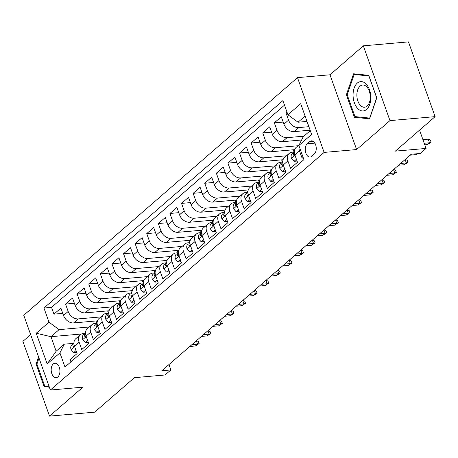 <?xml version="1.0" encoding="UTF-8"?>
<svg xmlns="http://www.w3.org/2000/svg" width="458" height="458" viewBox="0 0 458 458"><rect width="100%" height="100%" fill="white"/><g stroke="black" fill="none" stroke-linecap="round" stroke-linejoin="round"><path stroke-width="0.69" d="M57.857 376.923A7.242 4.34 -95 0 0 59.655 368.621A7.242 4.34 -95 0 0 54.92 363.246A7.242 4.34 -95 0 0 53.248 363.99A7.242 4.34 -95 0 0 51.451 372.297A7.242 4.34 -95 0 0 56.185 377.673A7.242 4.34 -95 0 0 57.857 376.923M30.646 334.632L22.9 341.359L49.527 416.127L94.657 412.166L134.389 377.678L165.08 374.982L170.88 369.95L168.962 364.568M297.494 77.637L23.753 315.264L50.374 390.033L324.121 152.411L297.494 77.637L329.995 74.786L356.616 149.554L389.964 120.609L363.343 45.834L329.995 74.786M363.343 45.834L408.473 41.873L435.1 116.641L395.374 151.129L426.066 148.432L419.551 130.141M389.964 120.609L435.1 116.641M70.944 361.86L70.143 359.61L77.099 353.57L74.471 346.196L79.114 342.166A9.051 6.647 -131 0 1 80.402 334.695A9.051 6.647 -131 0 1 83.459 333.453L85.131 333.304M79.114 342.166L81.742 349.546L88.697 343.5L86.075 336.126L90.713 332.102A9.051 6.647 -131 0 1 92.001 324.63A9.051 6.647 -131 0 1 95.058 323.382L96.73 323.233M90.713 332.102L93.34 339.475L100.296 333.435L97.674 326.056L102.311 322.031A9.051 6.647 -131 0 1 103.6 314.56A9.051 6.647 -131 0 1 106.657 313.312L108.328 313.163M102.311 322.031L104.939 329.405L111.901 323.365L109.273 315.991L113.91 311.961A9.051 6.647 -131 0 1 115.198 304.49A9.051 6.647 -131 0 1 118.256 303.242L119.927 303.099M113.91 311.961L116.538 319.335L123.5 313.295L120.872 305.921L125.509 301.891A9.051 6.647 -131 0 1 126.797 294.42A9.051 6.647 -131 0 1 129.854 293.177L131.526 293.028M125.509 301.891L128.137 309.27L135.099 303.225L132.471 295.851L137.108 291.826A9.051 6.647 -131 0 1 138.396 284.355A9.051 6.647 -131 0 1 141.453 283.107L143.125 282.958M137.108 291.826L139.736 299.2L146.697 293.16L144.07 285.781L148.707 281.756A9.051 6.647 -131 0 1 149.995 274.285A9.051 6.647 -131 0 1 153.052 273.037L154.73 272.888M148.707 281.756L151.335 289.13L158.296 283.09L155.668 275.716L160.311 271.686A9.051 6.647 -131 0 1 161.594 264.214A9.051 6.647 -131 0 1 164.651 262.966L166.328 262.823M160.311 271.686L162.934 279.059L169.895 273.02L167.267 265.646L171.91 261.615A9.051 6.647 -131 0 1 173.193 254.144A9.051 6.647 -131 0 1 176.25 252.902L177.927 252.753M171.91 261.615L174.532 268.995L181.494 262.949L178.866 255.575L183.509 251.551A9.051 6.647 -131 0 1 184.797 244.08A9.051 6.647 -131 0 1 187.849 242.832L189.526 242.683M183.509 251.551L186.131 258.925L193.093 252.885L190.465 245.505L195.108 241.481A9.051 6.647 -131 0 1 196.396 234.009A9.051 6.647 -131 0 1 199.448 232.761L201.125 232.612M195.108 241.481L197.736 248.854L204.692 242.814L202.064 235.441L206.707 231.41A9.051 6.647 -131 0 1 207.995 223.939A9.051 6.647 -131 0 1 211.052 222.691L212.724 222.548M206.707 231.41L209.335 238.784L216.291 232.744L213.668 225.37L218.306 221.34A9.051 6.647 -131 0 1 219.594 213.869A9.051 6.647 -131 0 1 222.651 212.626L224.323 212.478M218.306 221.34L220.933 228.719L227.889 222.674L225.267 215.3L229.905 211.275A9.051 6.647 -131 0 1 231.193 203.804A9.051 6.647 -131 0 1 234.25 202.556L235.922 202.407M229.905 211.275L232.532 218.649L239.494 212.609L236.866 205.23L241.503 201.205A9.051 6.647 -131 0 1 242.792 193.734A9.051 6.647 -131 0 1 245.849 192.486L247.52 192.337M241.503 201.205L244.131 208.579L251.093 202.539L248.465 195.165L253.102 191.135A9.051 6.647 -131 0 1 254.39 183.664A9.051 6.647 -131 0 1 257.448 182.416L259.119 182.273M253.102 191.135L255.73 198.509L262.692 192.469L260.064 185.095L264.701 181.065A9.051 6.647 -131 0 1 265.989 173.593A9.051 6.647 -131 0 1 269.046 172.351L270.718 172.202M264.701 181.065L267.329 188.444L274.29 182.399L271.663 175.025L276.3 171A9.051 6.647 -131 0 1 277.588 163.529A9.051 6.647 -131 0 1 280.645 162.281L282.323 162.132M276.3 171L278.928 178.374L285.889 172.334L283.262 164.954L287.905 160.93A9.051 6.647 -131 0 1 289.187 153.459A9.051 6.647 -131 0 1 292.244 152.211L293.921 152.062M287.905 160.93L290.527 168.304L297.488 162.264L294.86 154.89A9.051 6.647 -131 0 1 296.149 147.419L299.263 144.711M286.926 111.912L285.935 112.765L287.189 112.657M310.14 130.204L294.025 131.618A9.051 6.647 -131 0 1 283.926 124.17L281.298 116.796L274.336 122.836L283.17 122.063M301.61 140.005L282.426 141.688A9.051 6.647 49 0 1 272.327 134.24L269.699 126.866L262.737 132.906L271.571 132.127M294.66 149.663L270.827 151.758A9.051 6.647 49 0 1 260.728 144.31L258.1 136.931L251.139 142.976L259.972 142.198M283.055 159.733L259.228 161.829A9.051 6.647 49 0 1 249.123 154.38L246.501 147.001L239.54 153.041L248.373 152.268M271.457 169.804L247.623 171.893A9.051 6.647 49 0 1 237.525 164.445L234.902 157.071L227.941 163.111L236.775 162.338M259.858 179.874L236.025 181.963A9.051 6.647 49 0 1 225.926 174.515L223.298 167.141L216.342 173.181L225.176 172.403M248.259 189.938L224.426 192.034A9.051 6.647 49 0 1 214.327 184.585L211.699 177.206L204.743 183.252L213.577 182.473M236.66 200.009L212.827 202.104A9.051 6.647 49 0 1 202.728 194.656L200.1 187.276L193.144 193.316L201.978 192.543M225.061 210.079L201.228 212.169A9.051 6.647 49 0 1 191.129 204.72L188.501 197.346L181.545 203.386L190.379 202.613M213.462 220.149L189.629 222.239A9.051 6.647 49 0 1 179.53 214.791L176.903 207.417L169.941 213.457L178.78 212.678M201.864 230.214L178.03 232.309A9.051 6.647 49 0 1 167.931 224.861L165.304 217.481L158.342 223.527L167.181 222.748M190.265 240.284L166.431 242.379A9.051 6.647 49 0 1 156.333 234.931L153.705 227.552L146.743 233.591L155.577 232.819M178.666 250.354L154.833 252.444A9.051 6.647 49 0 1 144.734 244.996L142.106 237.622L135.144 243.662L143.978 242.889M167.067 260.425L143.234 262.514A9.051 6.647 49 0 1 133.135 255.066L130.507 247.692L123.546 253.732L132.379 252.953M155.462 270.489L131.635 272.584A9.051 6.647 49 0 1 121.53 265.136L118.908 257.757L111.947 263.802L120.78 263.024M143.864 280.559L120.036 282.655A9.051 6.647 49 0 1 109.931 275.201L107.309 267.827L100.348 273.867L109.181 273.094M132.265 290.63L108.431 292.719A9.051 6.647 49 0 1 98.333 285.271L95.705 277.897L88.749 283.937L97.583 283.164M120.666 300.7L96.833 302.79A9.051 6.647 49 0 1 86.734 295.341L84.106 287.968L77.15 294.007L85.984 293.229M109.067 310.764L85.234 312.86A9.051 6.647 49 0 1 75.135 305.412L72.507 298.032L65.551 304.078L74.385 303.299M426.066 148.432L420.267 153.47L411.238 154.26L161.851 370.74L170.88 369.95M309.785 141.574L307.232 143.789A7.019 4.202 -95 0 0 305.492 151.833A7.019 4.202 -95 0 0 310.077 157.042A7.019 4.202 -95 0 0 311.692 156.315L314.245 154.1A7.019 4.202 -95 0 0 315.991 146.056A7.019 4.202 -95 0 0 311.4 140.846A7.019 4.202 -95 0 0 309.785 141.574L313.117 141.282M81.432 334.008L50.975 336.682L56.157 351.234L64.275 344.187L59.929 352.9L64.967 367.047L303.917 159.63L298.879 145.484L303.219 136.765L310.289 130.627M59.929 352.9L47.174 363.978L36.234 333.264L48.995 322.186L43.957 308.039L282.901 100.623L287.939 114.769L300.7 103.691L311.635 134.412L298.879 145.484M100.886 316.913L78.278 318.9A9.051 6.647 -131 0 1 68.173 311.451L65.551 304.078M97.468 320.835L73.635 322.93L78.278 318.9M112.485 306.849L89.877 308.829A9.051 6.647 -131 0 1 79.778 301.381L77.15 294.007M124.084 296.778L101.476 298.765A9.051 6.647 -131 0 1 91.377 291.311L88.749 283.937M135.683 286.708L113.074 288.695A9.051 6.647 -131 0 1 102.976 281.246L100.348 273.867M147.281 276.638L124.673 278.624A9.051 6.647 -131 0 1 114.574 271.176L111.947 263.802M158.88 266.573L136.272 268.554A9.051 6.647 -131 0 1 126.173 261.106L123.546 253.732M170.479 256.503L147.871 258.489A9.051 6.647 -131 0 1 137.772 251.041L135.144 243.662M182.078 246.433L159.47 248.419A9.051 6.647 -131 0 1 149.371 240.971L146.743 233.591M193.682 236.362L171.069 238.349A9.051 6.647 -131 0 1 160.97 230.901L158.342 223.527M205.281 226.298L182.668 228.279A9.051 6.647 -131 0 1 172.569 220.83L169.941 213.457M216.88 216.228L194.266 218.214A9.051 6.647 -131 0 1 184.168 210.766L181.545 203.386M228.479 206.157L205.871 208.144A9.051 6.647 -131 0 1 195.766 200.696L193.144 193.316M240.078 196.087L217.47 198.074A9.051 6.647 -131 0 1 207.365 190.625L204.743 183.252M251.677 186.022L229.069 188.003A9.051 6.647 -131 0 1 218.97 180.555L216.342 173.181M263.276 175.952L240.668 177.939A9.051 6.647 -131 0 1 230.569 170.49L227.941 163.111M274.874 165.882L252.266 167.868A9.051 6.647 -131 0 1 242.167 160.42L239.54 153.041M286.473 155.812L263.865 157.798A9.051 6.647 -131 0 1 253.766 150.35L251.139 142.976M298.072 145.747L275.464 147.728A9.051 6.647 -131 0 1 265.365 140.28L262.737 132.906M303.894 136.186L287.063 137.663A9.051 6.647 -131 0 1 276.964 130.215L274.336 122.836M308.892 126.694L298.662 127.593A9.051 6.647 -131 0 1 288.563 120.145L285.935 112.765M284.515 105.14L51.542 307.375L53.952 314.142L62.786 313.369M73.635 322.93A9.051 6.647 49 0 1 63.536 315.476L60.908 308.102L53.952 314.142M303.116 157.38L302.125 158.233L299.503 150.859A9.051 6.647 -131 0 1 299.131 146.199M64.275 344.187L73.532 343.374M305.108 116.08L298.038 122.217L287.939 114.769M307.015 121.427L298.038 122.217M356.616 149.554L324.121 152.411M49.527 416.127L82.875 387.176L50.374 390.033M89.287 326.983L59.093 329.634L50.975 336.682L36.234 333.264M289.187 153.459L284.55 157.483A9.051 6.647 49 0 0 283.262 164.954M293.223 149.789L294.007 151.987M277.588 163.529L272.951 167.554A9.051 6.647 49 0 0 271.663 175.025M281.624 159.859L282.409 162.058M265.989 173.593L261.352 177.624A9.051 6.647 49 0 0 260.064 185.095M270.025 169.929L270.81 172.128M254.39 183.664L249.753 187.694A9.051 6.647 49 0 0 248.465 195.165M258.426 180L259.211 182.198M242.792 193.734L238.154 197.759A9.051 6.647 49 0 0 236.866 205.23M246.828 190.064L247.606 192.263M231.193 203.804L226.55 207.829A9.051 6.647 49 0 0 225.267 215.3M235.229 200.135L236.007 202.333M219.594 213.869L214.951 217.899A9.051 6.647 49 0 0 213.668 225.37M223.63 210.205L224.409 212.403M207.995 223.939L203.352 227.97A9.051 6.647 49 0 0 202.064 235.441M212.025 220.275L212.81 222.474M196.396 234.009L191.753 238.034A9.051 6.647 49 0 0 190.465 245.505M200.427 230.34L201.211 232.538M184.797 244.08L180.154 248.104A9.051 6.647 49 0 0 178.866 255.575M188.828 240.41L189.612 242.608M173.193 254.144L168.555 258.175A9.051 6.647 49 0 0 167.267 265.646M177.229 250.48L178.013 252.679M161.594 264.214L156.957 268.245A9.051 6.647 49 0 0 155.668 275.716M165.63 260.55L166.414 262.749M149.995 274.285L145.358 278.309A9.051 6.647 49 0 0 144.07 285.781M154.031 270.615L154.815 272.813M138.396 284.355L133.759 288.38A9.051 6.647 49 0 0 132.471 295.851M142.432 280.685L143.217 282.884M126.797 294.42L122.16 298.45A9.051 6.647 49 0 0 120.872 305.921M130.833 290.756L131.618 292.954M115.198 304.49L110.561 308.52A9.051 6.647 49 0 0 109.273 315.991M119.235 300.826L120.013 303.024M103.6 314.56L98.957 318.585A9.051 6.647 49 0 0 97.674 326.056M107.636 310.89L108.414 313.089M92.001 324.63L87.358 328.655A9.051 6.647 49 0 0 86.075 336.126M96.037 320.961L96.815 323.159M51.542 307.375L43.957 308.039M48.995 322.186L59.093 329.634M80.402 334.695L75.759 338.725A9.051 6.647 49 0 0 74.471 346.196M47.174 363.978L56.157 351.234M353.559 73.795L346.374 94.772L354.389 117.288L369.595 118.828L376.779 97.852L368.759 75.335L353.559 73.795M38.569 356.874L36.09 364.11L44.105 386.626L49.355 387.159M358.316 116.939L354.389 117.288M347.238 94.692L346.374 94.772M48.033 386.283L44.105 386.626M36.955 364.036L36.09 364.11M424.223 143.257L429.524 142.787L428.23 139.152L430.4 140.159L431.121 142.18L429.524 142.787L427.44 144.602L424.784 144.837M428.23 139.152L422.923 139.616M431.121 142.18L427.44 144.602M366.612 109.416A14.713 8.811 -95 0 0 369.474 89.734A14.713 8.811 -95 0 0 357.257 83.144A14.713 8.811 -95 0 0 354.395 102.827A14.713 8.811 -95 0 0 366.612 109.416M367.121 106.079A11.141 6.67 -95 0 0 369.892 93.306A11.141 6.67 -95 0 0 362.604 85.039A11.141 6.67 -95 0 0 360.04 86.19A11.141 6.67 -95 0 0 357.274 98.962A11.141 6.67 -95 0 0 364.557 107.229A11.141 6.67 -95 0 0 367.121 106.079M347.204 94.783L354.166 74.459L368.896 75.954L376.665 97.772L369.703 118.095L354.973 116.601L347.204 94.783M357.372 74.179L354.166 74.459M49.08 386.386L44.689 385.945L36.921 364.127L38.993 358.076M296.418 159.264L294.042 161.325L291.448 158.291A6 4.403 -131 0 1 292.336 153.441A6 4.403 -131 0 1 292.41 153.373L294.311 151.73A6 4.403 49 0 0 293.332 154.844L294.082 155.571L294.7 154.398M294.042 161.325L296.389 161.119L296.916 160.661M416.883 153.768L415.841 154.672L410.196 155.165M415.841 154.672L417.559 153.705M284.819 169.334L282.443 171.395L279.844 168.361A6 4.403 -131 0 1 280.737 163.512A6 4.403 -131 0 1 280.811 163.443L280.737 163.512M282.443 171.395L284.79 171.189L285.317 170.731M282.712 161.817A6 4.403 49 0 0 281.733 164.909L282.483 165.641L283.101 164.468M405.301 159.413L407.202 160.294L407.923 162.315L406.326 162.928L404.242 164.743L398.592 165.235M405.13 159.561L406.326 162.928L400.681 163.426M407.923 162.315L404.242 164.743M273.22 179.399L270.844 181.46L268.245 178.425A6 4.403 -131 0 1 269.132 173.576A6 4.403 -131 0 1 269.212 173.513L269.132 173.576M270.844 181.46L273.191 181.254L273.718 180.801M271.113 171.882A6 4.403 49 0 0 270.134 174.979L270.884 175.712L271.502 174.538M393.703 169.483L395.603 170.365L396.325 172.385L394.727 172.998L392.638 174.807L386.993 175.305M393.531 169.632L394.727 172.998L389.082 173.49M396.325 172.385L392.638 174.807M261.621 189.469L259.245 191.53L256.646 188.496A6 4.403 -131 0 1 257.533 183.647A6 4.403 -131 0 1 257.614 183.584L259.514 181.935A6 4.403 49 0 0 258.535 185.049L259.285 185.782L259.904 184.608M259.245 191.53L261.592 191.324L262.119 190.866M382.104 179.553L384.004 180.435L384.726 182.456L383.128 183.063L381.039 184.877L375.394 185.376M381.932 179.702L383.128 183.063L377.484 183.561M384.726 182.456L381.039 184.877M250.022 199.539L247.646 201.6L245.047 198.566A6 4.403 -131 0 1 245.935 193.717A6 4.403 -131 0 1 246.015 193.648L247.91 192.005A6 4.403 49 0 0 246.936 195.119L247.686 195.847L248.305 194.673M247.646 201.6L249.994 201.394L250.52 200.936M370.505 189.623L372.406 190.499L373.127 192.52L371.53 193.133L369.44 194.948L363.795 195.44M370.333 189.767L371.53 193.133L365.885 193.631M373.127 192.52L369.44 194.948M238.423 209.609L236.047 211.67L233.448 208.636A6 4.403 -131 0 1 234.336 203.787A6 4.403 -131 0 1 234.416 203.718L234.336 203.787M236.047 211.67L238.395 211.464L238.921 211.006M236.311 202.093A6 4.403 49 0 0 235.338 205.184L236.088 205.917L236.706 204.743M358.906 199.688L360.807 200.57L361.528 202.591L359.931 203.203L357.841 205.018L352.196 205.51M358.734 199.837L359.931 203.203L354.286 203.701M361.528 202.591L357.841 205.018M226.825 219.674L224.449 221.735L221.849 218.701A6 4.403 -131 0 1 222.737 213.852A6 4.403 -131 0 1 222.817 213.789L222.737 213.852M224.449 221.735L226.796 221.529L227.323 221.077M224.712 212.157A6 4.403 49 0 0 223.739 215.254L224.489 215.987L225.107 214.813M347.301 209.758L349.208 210.64L349.923 212.661L348.332 213.273L346.242 215.083L340.597 215.581M347.135 209.907L348.332 213.273L342.687 213.766M349.923 212.661L346.242 215.083M215.226 229.744L212.85 231.805L210.251 228.771A6 4.403 -131 0 1 211.138 223.922A6 4.403 -131 0 1 211.218 223.859L213.113 222.21A6 4.403 49 0 0 212.134 225.325L212.89 226.057L213.508 224.884M212.85 231.805L215.197 231.599L215.724 231.141M335.703 219.829L337.609 220.71L338.325 222.731L336.733 223.338L334.643 225.153L328.999 225.651M335.531 219.977L336.733 223.338L331.088 223.836M338.325 222.731L334.643 225.153M203.627 239.815L201.251 241.876L198.652 238.841A6 4.403 -131 0 1 199.539 233.992A6 4.403 -131 0 1 199.619 233.924L201.514 232.28A6 4.403 49 0 0 200.535 235.389L201.285 236.122L201.904 234.948M201.251 241.876L203.598 241.669L204.125 241.211M324.104 229.899L326.01 230.775L326.726 232.796L325.134 233.408L323.045 235.223L317.4 235.715M323.932 230.042L325.134 233.408L319.489 233.906M326.726 232.796L323.045 235.223M192.022 249.885L189.652 251.946L187.053 248.912A6 4.403 -131 0 1 187.94 244.062A6 4.403 -131 0 1 188.02 243.994L187.94 244.062M189.652 251.946L191.999 251.74L192.52 251.282M189.915 242.368A6 4.403 49 0 0 188.936 245.459L189.686 246.192L190.305 245.019M312.505 239.963L314.406 240.845L315.127 242.866L313.535 243.479L311.446 245.288L305.801 245.786M312.333 240.112L313.535 243.479L307.885 243.977M315.127 242.866L311.446 245.288M180.423 259.949L178.053 262.01L175.454 258.976A6 4.403 -131 0 1 176.341 254.127A6 4.403 -131 0 1 176.422 254.064L176.341 254.127M178.053 262.01L180.395 261.804L180.921 261.352M178.317 252.432A6 4.403 49 0 0 177.338 255.53L178.088 256.262L178.706 255.089M300.906 250.034L302.807 250.915L303.528 252.936L301.931 253.549L299.847 255.358L294.202 255.856M300.734 250.183L301.931 253.549L296.286 254.041M303.528 252.936L299.847 255.358M168.825 270.02L166.449 272.081L163.855 269.046A6 4.403 -131 0 1 164.743 264.197A6 4.403 -131 0 1 164.817 264.134L166.718 262.486A6 4.403 49 0 0 165.739 265.6L166.489 266.333L167.107 265.159M166.449 272.081L168.796 271.875L169.323 271.417M289.307 260.104L291.208 260.986L291.929 263.007L290.332 263.613L288.248 265.428L282.603 265.926M289.135 260.253L290.332 263.613L284.687 264.111M291.929 263.007L288.248 265.428M157.226 280.09L154.85 282.151L152.251 279.117A6 4.403 -131 0 1 153.144 274.268A6 4.403 -131 0 1 153.218 274.199L155.119 272.556A6 4.403 49 0 0 154.14 275.664L154.89 276.397L155.508 275.224M154.85 282.151L157.197 281.945L157.724 281.487M277.708 270.168L279.609 271.05L280.33 273.071L278.733 273.684L276.649 275.498L270.999 275.991M277.537 270.317L278.733 273.684L273.088 274.182M280.33 273.071L276.649 275.498M145.627 290.154L143.251 292.221L140.652 289.187A6 4.403 -131 0 1 141.539 284.338A6 4.403 -131 0 1 141.619 284.269L141.539 284.338M143.251 292.221L145.598 292.015L146.125 291.557M143.52 282.643A6 4.403 49 0 0 142.541 285.735L143.291 286.468L143.909 285.294M266.109 280.239L268.01 281.12L268.731 283.141L267.134 283.754L265.045 285.563L259.4 286.061M265.938 280.388L267.134 283.754L261.489 284.246M268.731 283.141L265.045 285.563M134.028 300.225L131.652 302.286L129.053 299.251A6 4.403 -131 0 1 129.94 294.402A6 4.403 -131 0 1 130.02 294.339L129.94 294.402M131.652 302.286L133.999 302.08L134.526 301.627M131.921 292.708A6 4.403 49 0 0 130.942 295.805L131.692 296.538L132.31 295.364M254.511 290.309L256.411 291.191L257.133 293.212L255.535 293.824L253.446 295.633L247.801 296.131M254.339 290.458L255.535 293.824L249.891 294.317M257.133 293.212L253.446 295.633M122.429 310.295L120.053 312.356L117.454 309.322A6 4.403 -131 0 1 118.341 304.473A6 4.403 -131 0 1 118.422 304.41L120.322 302.761A6 4.403 49 0 0 119.343 305.875L120.093 306.608L120.712 305.434M120.053 312.356L122.401 312.15L122.927 311.692M242.912 300.379L244.812 301.261L245.534 303.282L243.937 303.889L241.847 305.704L236.202 306.202M242.74 300.528L243.937 303.889L238.292 304.387M245.534 303.282L241.847 305.704M110.83 320.365L108.454 322.426L105.855 319.392A6 4.403 -131 0 1 106.743 314.543A6 4.403 -131 0 1 106.823 314.474L108.718 312.831A6 4.403 49 0 0 107.745 315.94L108.494 316.673L109.113 315.499M108.454 322.426L110.802 322.22L111.328 321.762M231.313 310.444L233.214 311.325L233.935 313.346L232.338 313.959L230.248 315.774L224.603 316.266M231.141 310.593L232.338 313.959L226.693 314.457M233.935 313.346L230.248 315.774M99.231 330.43L96.856 332.497L94.256 329.462A6 4.403 -131 0 1 95.144 324.613A6 4.403 -131 0 1 95.224 324.545L95.144 324.613M96.856 332.497L99.203 332.29L99.73 331.832M97.119 322.919A6 4.403 49 0 0 96.146 326.01L96.896 326.743L97.514 325.569M219.708 320.514L221.615 321.396L222.33 323.417L220.739 324.029L218.649 325.838L213.004 326.336M219.542 320.663L220.739 324.029L215.094 324.522M222.33 323.417L218.649 325.838M87.633 340.5L85.257 342.561L82.658 339.527A6 4.403 -131 0 1 83.545 334.678A6 4.403 -131 0 1 83.625 334.615L83.545 334.678M85.257 342.561L87.604 342.355L88.131 341.903M85.52 332.983A6 4.403 49 0 0 84.541 336.08L85.297 336.813L85.915 335.64M208.109 330.584L210.016 331.466L210.732 333.487L209.14 334.1L207.05 335.909L201.406 336.407M207.938 330.733L209.14 334.1L203.495 334.592M210.732 333.487L207.05 335.909M76.034 350.57L73.658 352.631L71.059 349.597A6 4.403 -131 0 1 71.946 344.748A6 4.403 -131 0 1 72.026 344.685L73.921 343.036A6 4.403 49 0 0 72.942 346.151L73.692 346.883L74.316 345.71M73.658 352.631L76.005 352.425L76.532 351.967M196.511 340.655L198.417 341.536L199.133 343.557L197.541 344.164L195.451 345.979L189.807 346.477M196.339 340.804L197.541 344.164L191.896 344.662M199.133 343.557L195.451 345.979M85.234 312.86L89.877 308.829M96.833 302.79L101.476 298.765M108.431 292.719L113.074 288.695M120.036 282.655L124.673 278.624M131.635 272.584L136.272 268.554M143.234 262.514L147.871 258.489M154.833 252.444L159.47 248.419M166.431 242.379L171.069 238.349M178.03 232.309L182.668 228.279M189.629 222.239L194.266 218.214M201.228 212.169L205.871 208.144M212.827 202.104L217.47 198.074M224.426 192.034L229.069 188.003M236.025 181.963L240.668 177.939M247.623 171.893L252.266 167.868M259.228 161.829L263.865 157.798M270.827 151.758L275.464 147.728M282.426 141.688L287.063 137.663M294.025 131.618L298.662 127.593M283.926 124.17L288.563 120.145M63.536 315.476L68.173 311.451M75.135 305.412L79.778 301.381M86.734 295.341L91.377 291.311M98.333 285.271L102.976 281.246M109.931 275.201L114.574 271.176M121.53 265.136L126.173 261.106M133.135 255.066L137.772 251.041M144.734 244.996L149.371 240.971M156.333 234.931L160.97 230.901M167.931 224.861L172.569 220.83M179.53 214.791L184.168 210.766M191.129 204.72L195.766 200.696M202.728 194.656L207.365 190.625M214.327 184.585L218.97 180.555M225.926 174.515L230.569 170.49M237.525 164.445L242.167 160.42M249.123 154.38L253.766 150.35M260.728 144.31L265.365 140.28M272.327 134.24L276.964 130.215M294.86 154.89L299.503 150.859M314.864 143.119L307.232 143.789M291.511 158.365L295.015 155.319M294.643 154.724L293.332 154.844M279.912 168.435L283.416 165.39M283.038 164.794L281.733 164.909M268.314 178.506L271.817 175.46M271.439 174.864L270.134 174.979M256.709 188.57L260.218 185.53M259.841 184.935L258.535 185.049M245.11 198.64L248.62 195.595M248.242 194.999L246.936 195.119M233.511 208.711L237.021 205.665M236.643 205.07L235.338 205.184M221.912 218.781L225.422 215.735M225.044 215.14L223.739 215.254M210.314 228.845L213.823 225.805M213.445 225.21L212.134 225.325M198.715 238.916L202.218 235.87M201.846 235.275L200.535 235.389M187.116 248.986L190.62 245.94M190.247 245.345L188.936 245.459M175.517 259.056L179.021 256.011M178.649 255.415L177.338 255.53M163.918 269.121L167.422 266.081M167.05 265.485L165.739 265.6M152.319 279.191L155.823 276.145M155.451 275.55L154.14 275.664M140.721 289.261L144.224 286.216M143.846 285.62L142.541 285.735M129.122 299.332L132.625 296.286M132.248 295.691L130.942 295.805M117.517 309.396L121.026 306.356M120.649 305.761L119.343 305.875M105.918 319.466L109.428 316.421M109.05 315.825L107.745 315.94M94.319 329.537L97.829 326.491M97.451 325.896L96.146 326.01M82.721 339.607L86.23 336.561M85.852 335.966L84.541 336.08M71.122 349.672L74.631 346.632M74.253 346.036L72.942 346.151M294.311 151.724L292.336 153.441M259.514 181.935L257.533 183.647M247.91 191.999L245.935 193.717M213.113 222.204L211.138 223.922M201.514 232.275L199.539 233.992M166.718 262.48L164.743 264.197M155.119 272.55L153.144 274.268M120.322 302.755L118.341 304.473M108.718 312.825L106.743 314.543M73.921 343.031L71.946 344.748"/></g></svg>
